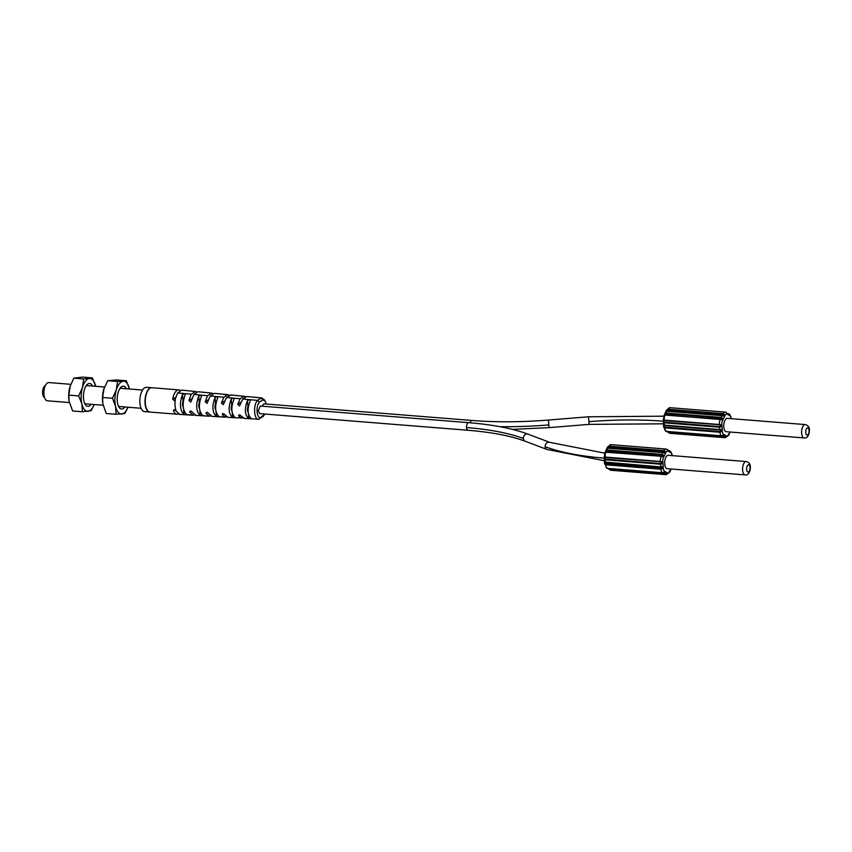 <?xml version="1.0" encoding="UTF-8"?>
<svg xmlns="http://www.w3.org/2000/svg" width="852" height="852" viewBox="0 0 852 852"><rect width="100%" height="100%" fill="white"/><g stroke="black" fill="none" stroke-linecap="round" stroke-linejoin="round"><path stroke-width="1.28" d="M151.571 387.713L146.438 387.298A12.194 5.549 94.6 0 0 144.606 387.798A12.194 5.549 94.6 0 0 139.845 400.994A12.194 5.549 94.6 0 0 144.499 411.601L149.632 412.017A12.194 5.549 -85.4 0 1 144.989 401.398A12.194 5.549 -85.4 0 1 149.75 388.214A12.194 5.549 -85.4 0 1 151.571 387.713A12.194 5.549 -85.4 0 1 151.709 387.724M148.77 389.343A11.885 5.41 94.6 0 0 145.191 403.252A11.885 5.41 94.6 0 0 147.119 409.961M119.749 388.736A9.148 4.164 -85.4 0 1 119.791 388.714A9.148 4.164 94.6 0 1 121.154 388.342L142.529 390.046M118.375 405.957A9.148 4.164 94.6 0 0 119.706 406.564L141.081 408.278M124.893 406.979A11.459 5.218 -85.4 0 1 119.035 407.224A11.459 5.218 -85.4 0 1 117.672 403.72A11.459 5.218 -85.4 0 1 120.611 387.596A11.459 5.218 -85.4 0 1 126.352 388.757M127.97 407.224A16.454 7.498 -85.4 0 1 121.751 414.019A16.454 7.498 -85.4 0 1 115.574 406.383A16.454 7.498 -85.4 0 1 116.309 389.982A16.454 7.498 -85.4 0 1 123.221 381.217A16.454 7.498 -85.4 0 1 129.397 388.853A16.454 7.498 -85.4 0 1 129.429 389.002L126.277 380.737L116.447 379.949L107.725 380.706L103.869 388.991A16.454 7.498 94.6 0 0 102.815 403.688A16.454 7.498 94.6 0 0 102.815 403.72L106.255 413.508L116.085 414.296L115.574 406.383L112.464 398.267L116.309 389.982L117.555 381.494L126.277 380.737M127.981 407.235L124.807 413.539L116.085 414.296M103.869 388.991A16.454 7.498 94.6 0 1 104.029 388.501L104.029 388.491A16.454 7.498 94.6 0 0 104.029 388.501L102.634 397.49L102.815 403.688M102.634 397.49L112.464 398.267M107.725 380.706L117.555 381.494M85.977 386.041A9.148 4.164 -85.4 0 1 86.02 386.02A9.148 4.164 94.6 0 1 87.383 385.647L104.551 387.01M84.604 403.252A9.148 4.164 94.6 0 0 85.935 403.869L103.103 405.243M91.121 404.285A11.459 5.218 -85.4 0 1 85.264 404.519A11.459 5.218 -85.4 0 1 83.943 401.196A11.459 5.218 -85.4 0 1 86.829 384.891A11.459 5.218 -85.4 0 1 92.58 386.062M70.024 386.552A16.454 7.498 94.6 0 1 70.258 385.807L70.258 385.796A16.454 7.498 94.6 0 0 70.258 385.807L68.842 395.126L69.055 401.068L72.612 410.973L82.442 411.75L91.175 410.653L94.21 404.53A16.454 7.498 -85.4 0 1 88.107 411.314A16.454 7.498 -85.4 0 1 81.867 403.944A16.454 7.498 -85.4 0 1 82.463 387.553A16.454 7.498 -85.4 0 1 89.311 378.533A16.454 7.498 -85.4 0 1 95.562 385.903A16.454 7.498 -85.4 0 1 95.658 386.307L92.378 377.883L82.548 377.095L73.815 378.192L70.024 386.552A16.454 7.498 94.6 0 0 69.044 400.994A16.454 7.498 94.6 0 0 69.044 401.036M82.442 411.75L81.867 403.944L78.672 395.914L82.463 387.553L83.645 378.98L92.378 377.883M68.842 395.126L78.672 395.914M73.815 378.192L83.645 378.98M70.78 384.316L48.83 382.569A9.148 4.164 94.6 0 0 47.467 382.942A9.148 4.164 94.6 0 0 43.889 392.836A9.148 4.164 94.6 0 0 47.371 400.791L69.331 402.549M45.465 385.423A6.092 2.78 94.6 0 0 44.975 385.637A6.092 2.78 94.6 0 0 42.6 391.771A6.092 2.78 94.6 0 0 44.506 397.437M264.972 414.051L260.584 417.565C256.622 418.737 255.664 405.786 259.445 402.101L257.538 400.387L242.841 399.013L239.54 405.946L237.729 404.327L240.126 398.757L226.547 397.49L223.288 404.668L221.467 403.049L223.831 397.234L227.91 394.678L214.406 393.358L210.252 395.967L207.036 403.379L205.204 401.782L207.526 395.711L211.711 393.091L197.994 391.739L193.947 394.444L190.795 402.101L188.942 400.504L191.231 394.188L195.523 391.505L181.646 390.109L177.653 392.921L174.543 400.813L172.679 399.226A12.194 5.549 -85.4 0 1 174.948 392.708A12.194 5.549 -85.4 0 1 178.888 389.897L151.848 387.735A12.194 5.549 94.6 0 0 147.897 390.546A12.194 5.549 94.6 0 0 145.319 403.358A12.194 5.549 94.6 0 0 149.473 411.963A12.194 5.549 94.6 0 0 149.899 412.038L176.95 414.2A12.194 5.549 -85.4 0 1 176.513 414.125A12.194 5.549 -85.4 0 1 173.542 410.888C173.84 409.333 174.745 409.407 176.236 411.101L179.708 414.413L193.127 415.222L189.794 412.155C190.081 410.621 190.986 410.696 192.499 412.368L195.811 415.382L209.198 416.191L206.056 413.433C206.312 411.91 207.217 411.985 208.772 413.646L211.999 416.362M178.888 389.897A12.194 5.549 -85.4 0 1 180.209 390.365M178.334 413.934A12.194 5.549 -85.4 0 1 176.95 414.2M173.787 409.887L173.542 410.888L175.075 409.918M195.523 391.505L196.588 391.963M204.565 392.389L211.594 393.081M211.711 393.091L212.947 393.571M214.438 393.358L220.657 393.965M225.077 417.171L218.911 416.788M218.123 416.745L211.743 416.351M226.675 416.937L218.655 416.777M225.29 417.182L222.319 414.7C222.553 413.199 223.458 413.273 225.035 414.913L227.867 417.342L235.312 417.736C231.233 413.88 230.775 407.746 233.97 399.343L234.108 398.821M223.277 394.327L229.316 395.168M231.041 394.987L226.547 397.49M240.126 398.757L244.098 396.276L230.604 394.945M244.098 396.276L245.685 396.766M252.874 397.085L261.383 397.969L246.792 396.531L242.841 399.013M259.445 402.101L262.938 399.918L265.206 401.228L264.131 399.556L261.383 397.969L257.538 400.387C252.895 404.87 254.056 420.664 258.923 419.259L258.944 419.259M236.622 395.53L230.817 394.955M236.813 395.605L239.518 395.86M244.471 396.276L239.274 395.797M253.055 397.138L255.76 397.394M261.947 397.948L255.249 397.309M262.778 416.841L264.067 415.382L258.923 419.259L260.584 417.565M265.206 401.228L266.25 404.04M262.938 399.918L261.394 397.969L246.792 396.531M238.773 415.02L238.592 415.978C238.794 414.487 239.7 414.551 241.297 416.191L244.268 418.353M242.756 417.938L235.365 417.81M241.553 418.183L238.592 415.978L240.062 415.052M222.521 413.731L222.319 414.7L223.81 413.774M223.831 397.234L210.252 395.967M217.718 397.799L217.154 396.627L215.013 397.543C211.839 406.148 212.297 412.464 216.408 416.511L219.102 416.681C215.002 412.666 214.544 406.372 217.718 397.799L217.154 396.627M243.938 418.353L258.923 419.259M233.97 399.343C233.895 397.948 233.001 397.863 231.254 399.087C228.07 407.522 228.528 413.678 232.617 417.555L233.789 417.714M248.507 414.317L248.827 418.609C244.748 414.881 244.311 408.885 247.506 400.621C249.242 399.45 250.147 399.535 250.211 400.877L250.36 400.376M250.211 400.877C247.016 409.12 247.453 415.094 251.521 418.79M214.406 393.358L216.12 393.528M201.477 396.244L200.337 395.04L198.772 395.988C195.609 404.764 196.077 411.25 200.199 415.467L202.893 415.638C198.782 411.452 198.314 404.988 201.477 396.244L201.125 395.115L207.526 395.711M209.038 416.181L202.893 415.638M206.28 412.453L206.056 413.433L207.569 412.485M215.875 403.56L215.492 404.093A3.813 1.736 94.6 0 0 215.002 407.469A3.813 1.736 94.6 0 0 215.705 409.737M210.593 415.946L209.198 416.191M199.624 402.293L199.261 402.794A3.813 1.736 94.6 0 0 198.772 406.17A3.813 1.736 94.6 0 0 199.475 408.438M185.225 394.689L185.076 393.613L182.52 394.433C179.357 403.379 179.847 410.057 183.989 414.434L186.695 414.604C182.552 410.249 182.062 403.614 185.225 394.689L185.076 393.613L191.231 394.188M192.776 415.18L186.695 414.604M190.028 411.165L189.794 412.155L191.317 411.207M194.501 414.956L193.127 415.222M183.372 401.015L183.042 401.494A3.813 1.736 94.6 0 0 182.552 404.87A3.813 1.736 94.6 0 0 183.255 407.139M470.24 422.805A3.813 1.736 94.6 0 1 472.061 420.473L263.811 403.848L262.001 406.17M466.513 427.555A3.813 1.736 94.6 0 1 468.557 422.667L260.307 406.042L258.273 410.92L259.7 413.635L467.95 430.26C491.774 432.22 510.87 435.883 525.215 441.251A3.813 3.11 110.7 0 1 523.373 438.492A148.578 42.408 175.8 0 0 466.513 427.555A3.813 1.736 94.6 0 0 467.95 430.26M670.311 407.757A6.092 2.78 94.6 0 0 670.002 407.693A6.092 2.78 94.6 0 0 667.947 409.226L666.615 410.11C665.71 411.356 665.806 411.75 666.924 411.271L666.062 413.018L721.229 417.427L722.102 415.669L666.924 411.271L665.955 411.431L664.805 413.742L666.062 413.018L664.081 415.212L665.039 415.094A6.092 2.78 94.6 0 0 664.187 420.1L663.218 420.26L664.539 425.137L719.716 429.546L719.546 427.225L664.368 422.816L663.633 420.675L664.187 420.1L719.354 424.509A6.092 2.78 -85.4 0 1 720.217 419.503L722.07 419.844C723.284 419.312 722.997 418.502 721.229 417.427L721.676 419.418L720.217 419.503L664.688 414.881M729.866 432.007L728.535 434.69A4.271 1.949 -85.4 0 1 726.586 435.915L723.561 434.286A4.271 1.949 -85.4 0 1 722.326 431.357L721.836 424.626A4.271 1.949 -85.4 0 1 722.549 420.483L725.073 415.382A1.832 1.076 -153.6 0 0 724.594 414.732L722.4 415.52L723.944 414.839L723.007 414.317L667.84 409.908L666.903 410.281L667.233 411.111L666.69 409.95L665.955 411.431M668.234 432.156L669.715 433.253A6.092 2.78 94.6 0 0 670.023 433.317A6.092 2.78 94.6 0 0 670.332 433.295M669.363 433.178L724.892 437.651L726.213 436.778C726.341 436.011 725.489 436.096 723.668 437.023L668.49 432.614L723.721 437.033L725.414 436.512L724.892 437.651A6.092 2.78 -85.4 0 0 725.19 437.715L670.023 433.317L668.256 432.241M669.715 433.253L669.012 432.635M663.708 426.927L663.591 425.255L664.539 425.137C663.548 424.924 663.271 425.531 663.719 426.969L664.752 427.842L664.869 427.161L663.708 426.958L665.55 431.133L666.743 431.432M666.243 431.378L665.21 430.526L666.243 431.378A6.092 2.78 94.6 0 1 664.752 427.842L719.919 432.252L721.697 431.602C722.443 430.26 721.782 429.568 719.716 429.546L721.122 431.272L719.919 432.252A6.092 2.78 -85.4 0 0 721.41 435.787L666.243 431.378M664.07 426.714L664.539 425.137M720.377 419.29L665.039 415.094L721.452 419.418M664.336 414.935L663.218 420.228L663.591 425.255M726.394 413.018L729.301 414.668M725.073 415.382A4.271 1.949 -85.4 0 1 727.022 414.157L730.047 415.787A1.832 1.597 -61.7 0 0 729.983 414.881L729.376 414.647M722.826 435.383L722.624 436.458C724.243 435.425 724.434 434.989 723.188 435.148L721.41 435.787M723.188 435.148L722.965 435.915L723.188 435.148A1.832 1.597 118.3 0 0 723.561 434.286M719.557 424.988L720.675 425.233L719.546 427.225C721.569 426.788 722.123 426.011 721.207 424.871L664.39 420.579M720.536 419.301L721.676 419.418L720.217 419.503M722.4 415.52L722.102 415.669C724.04 416.394 724.871 416.085 724.594 414.732L723.124 413.635L667.947 409.226L667.84 409.908M725.478 412.155L725.169 412.091A6.092 2.78 -85.4 0 1 725.478 412.155L726.958 413.263A1.832 1.597 118.3 0 1 727.022 414.157M729.387 414.583L727.736 413.348M729.983 414.881L728.95 414.029L729.983 414.881M728.875 413.997L729.642 414.274L731.336 418.673M728.535 434.69A1.832 1.076 26.4 0 1 728.577 435.297C729.482 434.051 729.387 433.657 728.268 434.137M728.29 435.127L729.142 434.041M727.342 418.353A6.709 3.057 94.6 0 0 723.753 426.948A6.709 3.057 94.6 0 0 726.266 431.719L804.16 437.939A6.709 3.057 -85.4 0 1 801.657 433.391A6.709 3.057 -85.4 0 1 801.636 433.167A6.709 3.057 -85.4 0 1 805.225 424.573L727.342 418.353M609.191 469.111L610.671 470.219A6.092 2.78 94.6 0 0 610.969 470.272A6.092 2.78 94.6 0 0 611.289 470.261M610.32 470.144L665.838 474.617L667.169 473.744C667.297 472.977 666.445 473.062 664.613 473.989L609.446 469.58L664.667 474L666.37 473.478L665.838 474.617A6.092 2.78 -85.4 0 0 666.147 474.681L610.969 470.272L609.201 469.207M610.671 470.219L609.968 469.601M605.026 463.68L605.697 462.529L660.875 466.939L662.068 468.227L605.026 463.68L606.507 468.099L607.7 468.398M670.812 468.973L669.48 471.657A4.271 1.949 -85.4 0 1 667.542 472.871L664.517 471.252A1.832 1.597 118.3 0 1 664.145 472.114L662.366 472.743L607.188 468.344L606.166 467.482L607.188 468.344A6.092 2.78 94.6 0 1 605.708 464.809L660.875 469.207L662.654 468.568C663.388 467.226 662.728 466.534 660.662 466.502L660.492 464.191L605.325 459.782L605.495 462.103L660.875 466.939M604.664 463.893L604.537 462.21L605.495 462.103C604.505 461.89 604.228 462.498 604.664 463.935L605.708 464.809L605.825 464.127M604.59 457.641L604.302 458.898L605.325 459.782L605.452 459.143L604.59 457.641L605.133 457.066L604.174 457.183L604.537 462.21M661.333 456.257L605.996 452.061A6.092 2.78 94.6 0 0 605.133 457.066L660.311 461.475A6.092 2.78 -85.4 0 1 661.173 456.47L663.016 456.81C664.23 456.278 663.953 455.469 662.185 454.393L663.048 452.636L607.881 448.237L607.007 449.984L662.185 454.393L662.632 456.374L605.037 452.178L606.912 450.644L607.007 449.984L605.761 450.708L607.561 447.076C606.656 448.322 606.762 448.716 607.881 448.237L606.912 448.386M605.293 451.901L604.174 457.183M663.186 452.465L608.19 448.077L607.849 447.247L608.903 446.192L607.636 446.917L607.881 448.237M663.772 472.349L663.58 473.424C665.199 472.391 665.38 471.955 664.145 472.114L663.921 472.881L664.145 472.114M660.513 461.954L661.631 462.199L660.492 464.191C662.526 463.754 663.08 462.966 662.153 461.837L605.335 457.545M661.493 456.267L662.632 456.374L661.173 456.47M608.786 446.874L663.964 451.283L664.901 451.805L663.048 452.636C664.997 453.36 665.827 453.051 665.55 451.698L664.081 450.601L608.903 446.192A6.092 2.78 94.6 0 1 610.959 444.659A6.092 2.78 94.6 0 1 611.257 444.712M664.517 471.252A4.271 1.949 -85.4 0 1 663.282 468.323L662.792 461.592A4.271 1.949 -85.4 0 1 663.506 457.449L666.03 452.348A1.832 1.076 -153.6 0 0 665.55 451.698L663.357 452.487M667.35 449.984L670.258 451.635M666.03 452.348A4.271 1.949 -85.4 0 1 667.979 451.123L671.003 452.753A1.832 1.597 -61.7 0 0 670.939 451.848L670.332 451.613M669.246 472.093L669.534 472.264C670.439 471.007 670.332 470.623 669.225 471.103M666.434 449.121L666.126 449.057A6.092 2.78 -85.4 0 1 666.434 449.121L667.915 450.218A1.832 1.597 118.3 0 1 667.979 451.123M670.343 451.549L668.692 450.314M670.939 451.848L669.906 450.996L670.939 451.848M669.48 471.657A1.832 1.076 26.4 0 1 669.534 472.264L670.098 471.007M746.182 461.539L668.288 455.319A6.709 3.057 94.6 0 0 664.698 463.914A6.709 3.057 94.6 0 0 667.222 468.685L745.117 474.905A6.709 3.057 -85.4 0 1 742.614 470.357A6.709 3.057 -85.4 0 1 742.593 470.134A6.709 3.057 -85.4 0 1 746.182 461.539C748.993 462.327 750.378 464.127 750.356 466.949C750.484 470.474 748.77 475.65 745.117 474.905M232.127 404.828L231.723 405.382A3.813 1.736 94.6 0 0 231.233 408.758A3.813 1.736 94.6 0 0 231.936 411.026M248.39 406.106L247.943 406.681A3.813 1.736 94.6 0 0 247.453 410.057A3.813 1.736 94.6 0 0 248.156 412.325M176.236 411.101A12.194 5.549 -85.4 0 1 175.384 399.45M172.679 399.226L175.874 397.234M237.729 404.327L241.116 402.208M221.467 403.049L224.79 400.972M215.492 404.093L215.013 397.543M216.408 416.511L216.067 411.846M201.86 415.733L195.481 415.339M200.199 415.467L199.837 410.611M199.261 402.794L198.772 395.988M200.337 395.04L193.947 394.444M185.353 414.722L179.218 414.338M183.989 414.434L183.617 409.375M183.042 401.494L182.52 394.433M183.787 393.496L177.653 392.921M188.942 400.504L192.179 398.48M205.204 401.782L208.484 399.726M499.932 426.682A156.193 44.581 -4.2 0 0 548.858 424.924L548.976 427.651L589.073 424.381L663.484 423.806M472.061 420.473C496.024 422.347 521.456 422.209 548.358 420.057L548.858 424.924M548.358 420.057L588.455 416.788L588.956 421.655A148.578 42.408 175.8 0 1 663.325 421.197M722.24 415.51L666.924 411.271M723.007 414.317L723.124 413.635A6.092 2.78 -85.4 0 1 725.169 412.091L670.002 407.693L666.69 409.95M669.512 432.763L724.69 437.172M723.785 437.023L668.543 432.635L665.763 430.697M667.276 431.57L722.443 435.979M664.869 427.161L720.047 431.57M719.919 429.972L664.752 425.563M664.496 422.177L719.674 426.586M721.133 418.087L665.966 413.678M723.327 415.638L666.562 411.101M730.047 415.787A4.271 1.949 -85.4 0 1 731.272 418.662M725.563 436.831L726.213 436.778A1.832 1.597 -61.7 0 0 726.586 435.915M721.122 431.272L722.326 431.357M721.836 424.626L720.675 425.233M721.676 419.418L722.07 419.844A1.832 1.076 26.4 0 1 722.549 420.483M805.736 432.518A3.653 1.661 -85.4 0 1 807.142 427.981A3.653 1.661 -85.4 0 1 809.07 430.43A3.653 1.661 -85.4 0 1 807.653 434.967A3.653 1.661 -85.4 0 1 805.736 432.518M588.956 421.655L589.073 424.381M468.557 422.667C492.882 424.637 512.659 428.45 527.91 434.126A3.813 3.11 110.7 0 0 523.373 438.492M527.91 434.126L549.668 442.337A3.813 3.11 110.7 0 0 545.131 446.704A156.193 44.581 -4.2 0 0 604.281 458.152M610.469 469.729L665.636 474.138M664.741 473.989L609.499 469.601L606.709 467.663M608.232 468.536L663.399 472.945M662.366 472.743L662.366 472.743A6.092 2.78 -85.4 0 1 660.875 469.207L660.992 468.525M605.452 459.143L660.619 463.552M662.089 455.053L606.912 450.644M663.964 451.283L664.081 450.601A6.092 2.78 -85.4 0 1 666.126 449.057L610.959 444.659L607.646 446.917M666.509 473.797L667.169 473.744A1.832 1.597 -61.7 0 0 667.542 472.871M662.068 468.227L663.282 468.323M662.792 461.592L661.631 462.199M662.632 456.374L663.016 456.81A1.832 1.076 26.4 0 1 663.506 457.449M671.003 452.753A4.271 1.949 -85.4 0 1 672.228 455.628M750.016 467.397A3.653 1.661 -85.4 0 1 748.61 471.933A3.653 1.661 -85.4 0 1 746.682 469.484A3.653 1.661 -85.4 0 1 748.099 464.936A3.653 1.661 -85.4 0 1 750.016 467.397M545.131 446.704A3.813 3.11 110.7 0 0 546.973 449.462L604.43 460.762M232.617 417.555L232.287 413.082M231.723 405.382L231.254 399.087M247.943 406.681L247.506 400.621M219.305 416.809L211.871 416.362M261.383 397.969L246.782 396.542M588.455 416.788L663.697 416.181M666.317 431.41L721.484 435.809L723.135 435.308M727.065 413.465L725.829 412.23M729.237 433.977L730.207 432.039M725.19 437.715L728.503 435.457M804.16 437.939C807.813 438.684 809.528 433.508 809.4 429.994C809.421 427.161 808.037 425.361 805.225 424.573M512.403 429.365L548.976 427.651M549.668 442.337L604.654 453.136M662.398 456.384L605.644 451.848M664.272 452.604L607.508 448.067M607.274 468.376L662.441 472.775L664.091 472.274M666.147 474.681L669.459 472.423M668.021 450.431L666.786 449.196M669.832 450.964L672.43 455.415M670.194 470.943L671.152 468.994M546.973 449.462L525.215 441.251"/></g></svg>
